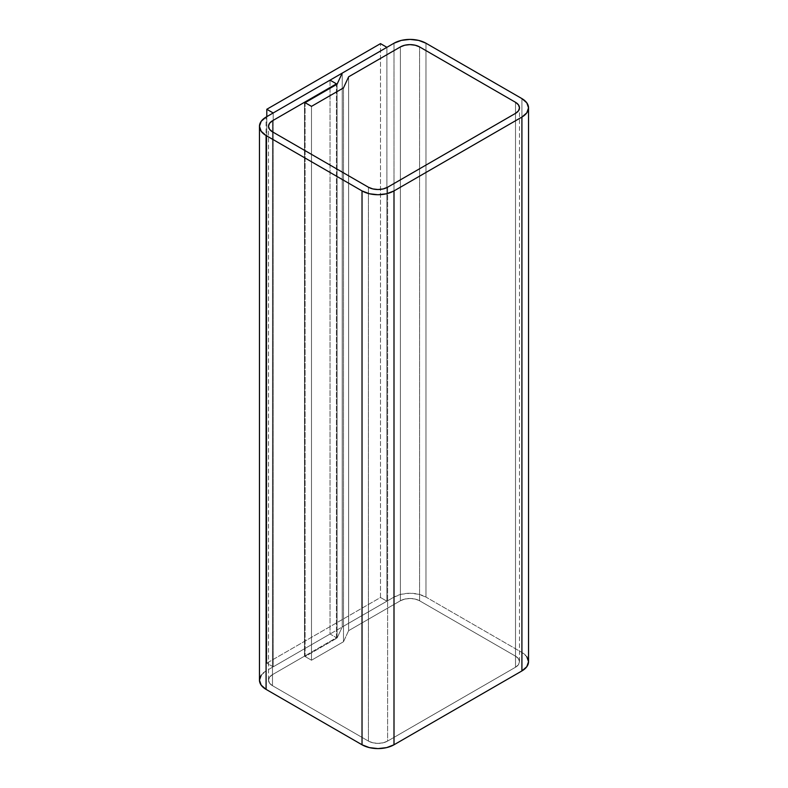 <?xml version="1.0" encoding="UTF-8"?>
<svg xmlns="http://www.w3.org/2000/svg" width="788" height="788" viewBox="0 0 788 788"><rect width="100%" height="100%" fill="white"/><g stroke="black" fill="none" stroke-linecap="round" stroke-linejoin="round"><path stroke-width="0.59" stroke-dasharray="3.94 2.96" d="M528.531 661.703A22.616 13.051 0 0 0 521.912 652.464L521.912 98.608L521.912 652.464L526.808 656.7M425.973 43.222L425.973 597.087L521.912 652.464L425.973 597.087A22.616 13.051 0 0 0 394 597.087L394 43.222L394 597.087L401.338 594.25L409.987 593.256L418.645 594.25L425.973 597.087L425.973 43.222M342.228 73.117L342.228 626.972L394 597.087L342.228 626.972L342.228 73.117M337.077 84.208L337.077 638.063L342.228 626.972L337.077 638.063L337.077 84.208M305.104 102.667L305.104 656.532L337.077 638.063L305.104 656.532L305.104 102.667M311.496 106.36L311.496 660.226L305.104 656.532L311.496 660.226L311.496 106.36L311.496 660.226L343.479 641.757L311.496 660.226L311.496 106.36M343.479 87.901L343.479 641.757L343.479 87.901L343.479 641.757L311.496 660.226L304.464 656.158L311.496 660.226L343.479 641.757L348.631 630.666L343.479 641.757L343.479 87.901M348.631 76.8L348.631 630.666L348.631 76.8L348.631 630.666L343.479 641.757L348.631 630.666L400.393 600.771L348.631 630.666L348.631 76.8M400.393 46.916L400.393 600.771L400.393 46.916L400.393 600.771L348.631 630.666L400.393 600.771L404.796 599.077L400.393 600.771L400.393 46.916M419.58 600.771A13.563 7.831 0 0 0 400.393 600.771A13.563 7.831 0 0 1 419.58 600.771L419.58 46.916L419.58 600.771L415.178 599.077L409.987 598.476L404.796 599.077L409.987 598.476L415.178 599.077L419.58 600.771L515.51 656.158L419.58 600.771L419.58 46.916L419.58 600.771L515.51 656.158L515.51 102.302L515.51 656.158L518.455 658.699L515.51 656.158L515.51 102.302L515.51 656.158L419.58 600.771M515.51 667.239A13.563 7.831 0 0 0 519.489 661.703A13.563 7.831 0 0 0 515.51 656.158A13.563 7.831 0 0 1 519.489 661.703L518.455 658.699L519.489 661.703L518.455 664.698L519.489 661.703L519.489 107.838L519.489 661.703A13.563 7.831 0 0 1 515.51 667.239L515.51 113.373L515.51 667.239L518.455 664.698L515.51 667.239L387.607 741.084L515.51 667.239L515.51 113.373L515.51 667.239L387.607 741.084L387.607 187.229L387.607 741.084L383.204 742.779L387.607 741.084L387.607 187.229L387.607 741.084L515.51 667.239M368.42 741.084A13.563 7.831 0 0 0 387.607 741.084A13.563 7.831 0 0 1 368.42 741.084L368.42 187.229L368.42 741.084L372.822 742.779L378.013 743.38L383.204 742.779L378.013 743.38L372.822 742.779L368.42 741.084L272.49 685.698L368.42 741.084L368.42 187.229L368.42 741.084L272.49 685.698L272.49 131.842L272.49 685.698L269.545 683.157L272.49 685.698L272.49 131.842L272.49 685.698L368.42 741.084M272.49 674.626A13.563 7.831 0 0 0 268.511 680.162A13.563 7.831 0 0 0 272.49 685.698A13.563 7.831 0 0 1 268.511 680.162L269.545 683.157L268.511 680.162L269.545 677.168L268.511 680.162L268.511 126.297L268.511 680.162A13.563 7.831 0 0 1 272.49 674.626L272.49 120.761L272.49 674.626L269.545 677.168L272.49 674.626L304.464 656.158L304.464 102.302L304.464 656.158L272.49 674.626L272.49 120.761L272.49 674.626L336.446 637.699L336.446 84.582L336.446 637.699L272.49 674.626M330.044 80.149L330.044 634.005L336.446 637.699L330.044 634.005L330.044 80.149M261.192 675.168L266.088 670.933L266.088 117.067L266.088 670.933L330.044 634.005L266.088 670.933A22.616 13.051 0 0 0 259.469 680.162M273.19 666.835L266.797 663.141L380.505 597.491L386.898 601.185L273.19 666.835L386.898 601.185L386.898 47.319L386.898 601.185L380.505 597.491L380.505 43.626L380.505 597.491L266.797 663.141L266.797 116.663L266.797 663.141L273.19 666.835L273.19 112.97L273.19 666.835"/><path stroke-width="1.18" d="M259.469 126.297L261.192 131.3L266.088 135.536L362.027 190.913L369.355 193.749L378.013 194.744L386.662 193.749L394 190.913L521.912 117.067L526.808 112.832L528.531 107.838L526.808 102.844L521.912 98.608L425.973 43.222L521.912 98.608A22.616 13.051 180 0 1 528.531 107.838A22.616 13.051 180 0 1 521.912 117.067L521.912 670.933A22.616 13.051 0 0 0 528.531 661.703L526.808 666.697L521.912 670.933L394 744.778L394 190.913A22.616 13.051 180 0 1 362.027 190.913L362.027 744.778L266.088 689.392L266.088 135.536A22.616 13.051 180 0 1 259.469 126.297A22.616 13.051 180 0 1 266.088 117.067L330.044 80.149L266.088 117.067L261.192 121.303L259.469 126.297L259.469 680.162A22.616 13.051 0 0 0 266.088 689.392L266.088 135.536L362.027 190.913L362.027 744.778A22.616 13.051 0 0 0 394 744.778L394 190.913L521.912 117.067L521.912 670.933L394 744.778L386.662 747.605L378.013 748.6L369.355 747.605L362.027 744.778L266.088 689.392L261.192 685.156L259.469 680.162L261.192 675.168M394 43.222A22.616 13.051 180 0 1 425.973 43.222L418.645 40.395L409.987 39.4L401.338 40.395L394 43.222L342.228 73.117L337.077 84.208L305.104 102.667L311.496 106.36L343.479 87.901L348.631 76.8L400.393 46.916A13.563 7.831 180 0 1 419.58 46.916L515.51 102.302A13.563 7.831 180 0 1 519.489 107.838A13.563 7.831 180 0 1 515.51 113.373L387.607 187.229A13.563 7.831 180 0 1 368.42 187.229L272.49 131.842A13.563 7.831 180 0 1 268.511 126.297A13.563 7.831 180 0 1 272.49 120.761L336.446 83.843L336.446 84.582L336.446 83.843L330.044 80.149L336.446 83.843L272.49 120.761L269.545 123.302L268.511 126.297L269.545 129.301L272.49 131.842L368.42 187.229L372.822 188.923L378.013 189.524L383.204 188.923L387.607 187.229L515.51 113.373L518.455 110.832L519.489 107.838L518.455 104.843L515.51 102.302L419.58 46.916L415.178 45.221L409.987 44.62L404.796 45.221L400.393 46.916L348.631 76.8L343.479 87.901L311.496 106.36L305.104 102.667L337.077 84.208L342.228 73.117L394 43.222M526.808 656.7L528.531 661.703L528.531 107.838M419.58 46.916L415.178 45.221L409.987 44.62L404.796 45.221L400.393 46.916L348.631 76.8L343.479 87.901L311.496 106.36L304.464 102.302L272.49 120.761L269.545 123.302L268.511 126.297L269.545 129.301L272.49 131.842L368.42 187.229L372.822 188.923L378.013 189.524L383.204 188.923L387.607 187.229L515.51 113.373L518.455 110.832L519.489 107.838L518.455 104.843L515.51 102.302L419.58 46.916L515.51 102.302A13.563 7.831 180 0 1 519.489 107.838A13.563 7.831 180 0 1 515.51 113.373L387.607 187.229A13.563 7.831 180 0 1 368.42 187.229L272.49 131.842A13.563 7.831 180 0 1 268.511 126.297A13.563 7.831 180 0 1 272.49 120.761L304.464 102.302L311.496 106.36L343.479 87.901L348.631 76.8L400.393 46.916A13.563 7.831 180 0 1 419.58 46.916M266.797 109.276L380.505 43.626L386.898 47.319L273.19 112.97L266.797 109.276L380.505 43.626L386.898 47.319L273.19 112.97L266.797 109.276L266.797 116.663L266.797 109.276"/></g></svg>
